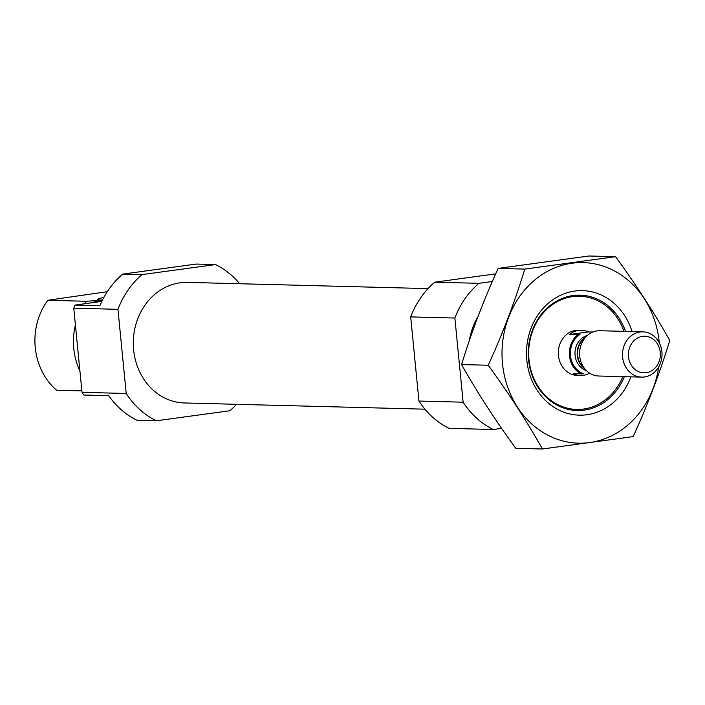 <?xml version="1.0" encoding="UTF-8"?>
<svg xmlns="http://www.w3.org/2000/svg" width="705" height="705" viewBox="0 0 705 705"><rect width="100%" height="100%" fill="white"/><g stroke="black" fill="none" stroke-linecap="round" stroke-linejoin="round"><path stroke-width="1.06" d="M236.58 404.317A84.935 74.148 -88.5 0 1 229.874 410.742L156.351 420.788L137.017 420.286A84.935 74.148 -88.5 0 1 108.693 395.672L83.833 395.029A84.935 74.148 -88.5 0 1 82.018 392.332L73.769 308.182A84.935 74.148 -88.5 0 1 75.012 305.071L100.26 301.625L94.734 301.476A62.287 54.373 -88.5 0 0 94.021 302.471M156.351 420.788A84.935 74.148 -88.5 0 1 126.204 393.469L117.955 309.328A84.935 74.148 -88.5 0 1 142.013 274.606L122.688 274.113L196.21 264.067L215.545 264.569A84.935 74.148 -88.5 0 1 239.7 283.745M142.013 274.606L215.545 264.569M126.204 393.469L82.018 392.332M75.012 305.071L99.872 305.714A84.935 74.148 -88.5 0 1 122.688 274.113M117.955 309.328L73.769 308.182M101.115 300.497A55.774 48.689 -88.5 0 1 101.388 300.215L94.734 301.476M84.565 303.767A62.287 54.373 -88.5 0 1 86.31 301.264L101.723 300.295M79.938 371.094A62.287 54.373 -88.5 0 1 75.417 324.952M86.31 301.264L47.79 300.268A62.287 54.373 -88.5 0 0 56.611 390.217L81.877 390.878M107.301 291.685L47.79 300.268M424.921 409.182L184.384 402.96A60.304 52.646 -88.5 0 1 133.342 345.573A60.304 52.646 -88.5 0 1 180.075 282.802A60.304 52.646 -88.5 0 1 187.504 282.388L428.041 288.609M622.797 376.637A56.629 49.429 -88.5 0 1 537.88 386.076A56.629 49.429 -88.5 0 1 572.583 296.602A56.629 49.429 -88.5 0 1 623.969 331.35M581.554 374.082A22.648 19.775 -88.5 0 1 569.49 355.787A22.648 19.775 -88.5 0 1 577.695 334.725L579.942 334.426A21.52 18.779 -88.5 0 0 570.477 355.655A21.52 18.779 -88.5 0 0 583.802 373.782L573.271 373.87A22.648 19.775 91.5 0 0 580.268 375.536L577.51 375.465A22.648 19.775 -88.5 0 1 558.334 353.91A22.648 19.775 -88.5 0 1 575.888 330.337A22.648 19.775 -88.5 0 1 578.682 330.178L581.44 330.248A22.648 19.775 91.5 0 0 569.411 334.514L588.437 331.914A22.648 19.775 91.5 0 0 581.44 330.248M469.407 340.418A62.287 54.373 -88.5 0 1 477.955 316.633M501.608 428.367L493.262 429.504A84.935 74.148 -88.5 0 1 463.123 402.185L454.875 318.043A84.935 74.148 -88.5 0 1 478.933 283.322L492.328 281.498M463.123 402.185L418.937 401.048A84.935 74.148 -88.5 0 0 449.076 428.358L493.262 429.504M418.937 401.048L410.689 316.898L454.875 318.043M410.689 316.898A84.935 74.148 -88.5 0 1 434.747 282.185L478.933 283.322M434.747 282.185L495.694 273.857M103.82 297.501A31.584 2.168 -5.6 0 0 97.669 299.51A31.584 2.168 -5.6 0 0 102.463 300.101M658.646 367.014A90.319 78.837 -88.5 0 1 578.796 443.189A90.319 78.837 -88.5 0 1 502.498 363.595A90.319 78.837 -88.5 0 1 572.337 263.185A90.319 78.837 -88.5 0 1 659.272 342.806M630.904 376.849A62.287 54.373 -88.5 0 1 572.998 414.584A62.287 54.373 -88.5 0 1 526.82 360.273A62.287 54.373 -88.5 0 1 568.609 292.311A62.287 54.373 -88.5 0 1 632.077 331.562M615.544 256.69L524.784 269.09C515.011 301.202 502.824 333.254 488.221 365.243C508.702 393.223 526.767 421.141 542.427 448.997L633.187 436.598C647.789 404.608 659.977 372.557 669.75 340.445C654.09 312.588 636.025 284.67 615.544 256.69L588.904 256.003L498.144 268.402L524.784 269.09M542.427 448.997L515.787 448.31C495.307 420.33 477.241 392.412 461.581 364.555C471.363 332.443 483.551 300.392 498.144 268.402M488.221 365.243L461.581 364.555M624.33 376.673A57.687 50.363 -88.5 0 1 577.122 410.504A57.687 50.363 -88.5 0 1 528.565 359.673A57.687 50.363 -88.5 0 1 580.109 295.166A57.687 50.363 -88.5 0 1 625.502 331.394M580.268 375.536A22.648 19.775 91.5 0 0 583.061 375.386A22.648 19.775 91.5 0 0 589.591 373.139M577.695 334.725L569.411 334.514M592.861 332.029L588.437 331.914M646.159 372.716A18.304 15.977 -88.5 0 1 629.724 347.327A18.304 15.977 -88.5 0 1 657.236 343.573A18.304 15.977 -88.5 0 1 646.159 372.716M644.458 376.972A22.648 19.775 -88.5 0 1 641.673 377.122A22.648 19.775 -88.5 0 1 622.489 353.972A22.648 19.775 -88.5 0 1 642.837 331.835A22.648 19.775 -88.5 0 1 662.013 353.39A22.648 19.775 -88.5 0 1 644.458 376.972M641.673 377.122L598.765 376.012A22.648 19.775 -88.5 0 1 586.04 370.222A22.648 19.775 -88.5 0 1 586.93 335.853A22.648 19.775 -88.5 0 1 599.937 330.733L642.837 331.835M98.515 300.956A55.774 48.689 -88.5 0 1 99.264 300.154M94.814 301.467A57.105 49.843 -88.5 0 1 95.774 300.383M586.401 370.592A18.118 15.818 -88.5 0 1 574.989 352.738A18.118 15.818 -88.5 0 1 587.309 335.51M586.04 370.222L582.788 366.856A18.321 15.995 -88.5 0 1 583.502 339.052L586.93 335.853M584.278 368.398A18.118 15.818 -88.5 0 1 585.071 337.589"/></g></svg>
